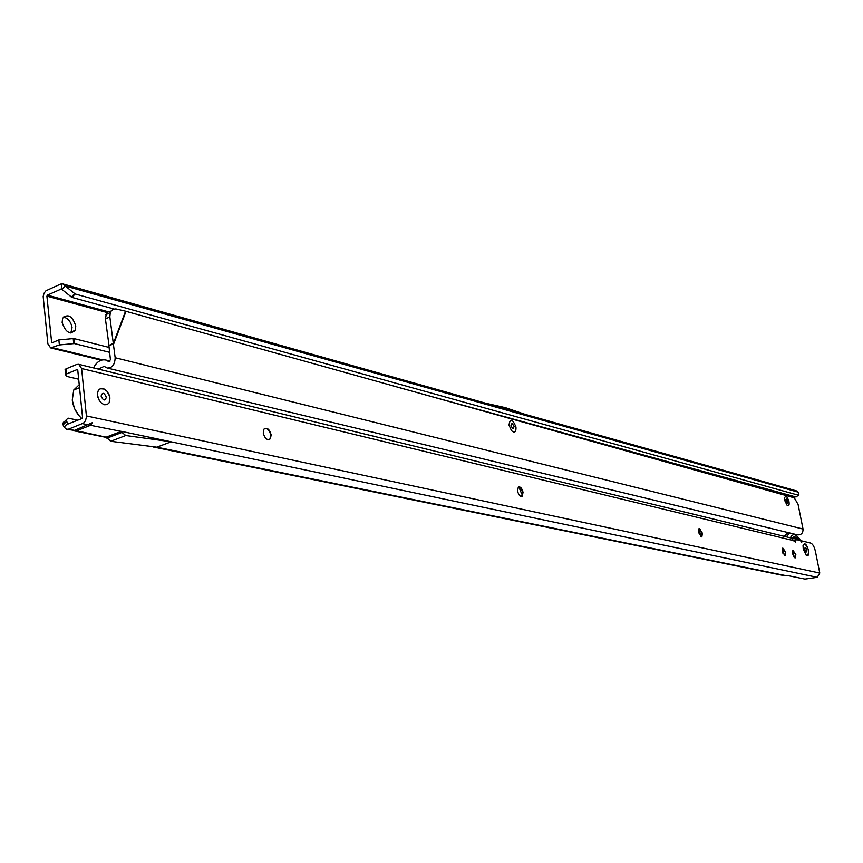 <?xml version="1.0" encoding="UTF-8"?>
<svg xmlns="http://www.w3.org/2000/svg" width="863" height="863" viewBox="0 0 863 863"><rect width="100%" height="100%" fill="white"/><g stroke="black" fill="none" stroke-linecap="round" stroke-linejoin="round"><path stroke-width="1.29" d="M808.512 550.324C809.116 554.801 808.361 556.452 806.236 555.297L803.237 549.084L803.043 545.578C804.596 542.234 806.42 543.819 808.512 550.324M109.946 398.07L109.126 402.805L107.195 404.574L104.574 404.769L101.78 403.366L99.364 400.615L97.81 397.066L97.443 393.452L98.306 390.464L100.259 388.717L104.283 389.073L106.947 391.209L109.601 396.236L109.946 398.07L108.965 394.423L106.947 391.209L104.283 389.073L101.51 388.426L99.169 389.407L97.724 391.834L97.465 395.222L99.364 400.615L101.78 403.366L104.574 404.769L107.195 404.574L109.126 402.805L109.946 398.07M264.844 428.35C267.735 428.372 269.688 430.583 270.702 434.995L269.968 438.933L269.083 439.688M518.577 486.937L520.95 488.361L522.547 491.986L521.608 496.495M701.08 536.84L698.75 528.911M699.03 528.663L700.098 529.181L702.191 535.028L701.436 536.894L698.415 532.266L698.976 528.695L702.428 533.183L701.856 536.764M784.381 555.427L782.407 548.523M782.784 548.048L785.395 552.288L784.952 555.653L782.342 551.403L782.795 548.037L785.751 552.191L785.298 555.556M794.467 557.671L792.547 550.907M792.924 550.389L795.492 554.585L795.071 557.919L792.504 553.722L792.946 550.378L795.848 554.488L795.395 557.832M271.155 434.833L270.421 438.76C267.314 440.691 264.919 438.782 263.237 433.021L263.949 429.138C267.066 427.163 269.461 429.062 271.155 434.833M523.043 492.277L522.288 496.182C520.249 496.915 518.674 495.189 517.563 491.025L518.296 487.131C520.346 486.387 521.932 488.102 523.043 492.277M77.746 420.173L68.058 418.134L66.03 420.087L68.004 424.013L82.05 418.479L82.557 417.476L77.756 370.108L77.098 369.58L66.602 373.916L66.095 368.846L65.092 369.396L65.254 371.004M521.64 493.755L518.825 486.926L520.95 488.361M106.246 437.142L121.327 431.349L171.122 441.78L125.782 435.524L110.712 441.284L106.246 437.142M73.409 430.669L76.516 430.788L90.55 425.308L92.201 422.73L74.52 430.378L66.764 429.364M66.451 421.586L63.096 424.909L64.067 427.066L66.527 429.31L68.522 429.148L83.549 423.097L85.556 420.659L86.473 416.624L81.597 368.523L78.76 364.326L76.591 364.499L66.095 368.846M153.236 446.991L784.952 575.794L788.814 575.794L804.92 579.095L817.272 577.325L819.774 573.054L815.395 551.252C814.305 546.721 812.752 544.003 810.713 543.075L796.258 539.558L795.362 542.061L790.961 537.962M63.096 424.909L62.675 423.399L64.24 421.489M78.673 379.213L66.289 376.311L65.599 374.466L66.602 373.916M106.246 437.196L76.516 430.788M110.712 441.284L156.807 447.185L786.7 575.815M171.133 441.834L817.272 577.325M106.904 438.21L121.985 432.428L121.327 431.349M121.985 432.428L125.782 435.524M90.55 425.308L121.338 431.403M784.65 536.419L786.657 533.863L788.297 533.399M782.978 553.442L782.234 549.159M786.366 536.84L789.548 532.935M790.368 537.822C793.054 532.46 796.829 534.035 801.705 542.536M794.197 557.444L792.353 551.964M792.191 538.523L794.499 537.94L797.293 539.807M791.997 538.393C793.766 535.955 796.107 536.57 799.041 540.238M806.883 549.947C806.97 552.493 806.387 552.622 805.125 550.335L804.888 549.472C804.963 546.678 805.632 546.84 806.883 549.947M804.683 543.658L803.043 545.578L806.236 555.297L807.088 555.761C809.667 552.525 808.858 548.48 804.683 543.658M106.354 397.25C105.07 401.252 103.312 400.853 101.09 396.052C102.395 392.061 104.143 392.46 106.354 397.25M79.234 384.704L73.722 390.033L72.287 400.001C73.269 407.53 76.462 413.711 81.866 418.555M79.353 416.106L74.596 408.782L72.309 400.367M515.977 427.002C516.214 432.072 514.726 433.302 511.522 430.702L509.019 425.103C510.087 418.005 512.406 418.631 515.977 427.002C516.214 432.072 514.726 433.302 511.522 430.702L509.019 425.103C510.087 418.005 512.406 418.631 515.977 427.002M788.987 501.673C789.451 505.103 788.858 506.387 787.207 505.524L784.737 500.508L784.575 497.908C785.794 495.179 787.272 496.43 788.987 501.673C789.451 505.103 788.858 506.387 787.207 505.524L784.737 500.508L784.575 497.908C785.794 495.179 787.272 496.43 788.987 501.673M105.448 319.083L109.018 345.502L113.431 343.258L125.556 311.198L115.879 308.922L113.053 309.213L110.356 311.964L109.838 316.807L105.448 319.083L106.397 313.442L108.468 311.586L110.788 311.133M109.838 316.807L115.167 357.724C114.898 364.618 112.255 368.048 107.228 368.037L104.132 366.376L98.339 369.105M107.53 368.102L797.52 534.855C801.263 535.06 803.097 533.129 803.032 529.051L798.081 504.434L794.294 497.832L125.556 311.198M109.018 345.502L113.668 343.981L125.976 311.414M108.943 345.944L110.432 359.677L108.889 361.673L105.836 360.033C100.842 359.094 96.742 361.726 93.538 367.94M782.525 494.542L781.209 494.175M780.627 494.014L782.396 494.467M777.423 493.129L776.592 492.892M781.134 493.949L779.872 492.568M776.517 491.64L775.589 492.611L776.279 491.576M780.724 492.795L781.77 494.1M786.42 498.857L787.865 501.36L787.315 503.323L785.794 499.601L786.42 498.857M507.908 417.951L505.772 417.347M504.963 417.12L507.994 417.972M512.05 423.237L514.143 426.505L512.978 428.889L510.918 425.826L512.05 423.237M63.344 317.045C67.983 318.113 70.885 321.629 72.061 327.573L70.82 333.01M75.782 325.977L75.2 330.335C69.892 335.017 65.534 332.384 62.125 322.438L62.665 318.21C67.983 313.409 72.352 316.009 75.782 325.977M59.374 344.941L58.857 339.914L73.819 338.544L74.347 343.56L59.374 344.941L50.626 347.908L47.864 343.808L43.172 296.484L44.035 293.215L45.944 290.777L60.539 284.11L62.891 283.938L65.167 285.955L61.866 289.375L61.23 289.029L61.802 283.798M796.495 490.896L798.189 492.158L798.922 494.855L795.934 496.991L798.545 495.157M58.857 339.914L52.265 342.719L51.618 342.212L46.904 296.138L47.389 295.146L61.23 289.029M798.243 495.168L75.167 293.981L71.866 297.379L113.873 308.965M398.048 387.304L795.934 496.991M71.866 297.379L61.866 289.375M75.167 293.981L65.167 285.955L798.189 492.158M787.941 496.052L790.174 495.405M73.819 338.544L109.105 347.422M74.347 343.56L109.633 352.341M524.726 414.229L505.427 407.67L485.74 403.237M68.522 429.148L74.52 430.378M156.807 447.185L170.561 442.039M86.429 415.944L819.774 573.054M82.578 423.636L88.565 424.887M64.067 427.066L67.422 423.744L68.263 423.916M793.669 540.648L81.597 368.523M796.064 539.591L793.539 540.292L796.01 539.634M793.841 540.961L795.837 540.411M156.225 447.39L171.122 441.824M106.419 437.336L121.5 431.543M115.167 357.724L803.032 529.051M108.587 361.511L109.288 361.683M769.623 490.95L770.238 490.874M772.946 491.878L773.431 490.788M775.082 492.471L775.632 491.392M781.36 492.978L782.417 494.477M491.953 413.496L492.946 413.463M61.737 289.267L61.057 289.073M108.166 311.748L47.389 295.146M107.109 312.535L46.904 296.138M798.394 495.168L796.085 496.991M74.585 293.754L71.284 297.152M523.83 421.975L523.161 422.201M73.722 343.452L73.193 338.436M52.772 347.735L102.589 359.86M51.618 342.212L52.783 342.503M523.755 421.953L523.086 422.18M702.191 535.028L701.274 536.894M785.524 554.413L784.92 555.653M795.61 556.754L795.039 557.919M106.483 437.455L74.401 430.917M66.03 420.087L62.675 423.399M65.599 374.466L65.092 369.396M78.76 364.326L791.123 538.005M700.098 529.181L699.515 528.771M522.547 491.986L521.511 493.032M785.654 534.736L784.284 536.333M782.277 548.965L783.075 553.658M788.717 533.28L786.657 533.863M799.375 538.695L794.942 534.24M79.536 387.681L73.722 390.033M110.14 312.535L105.75 314.822M105.836 360.033L110.086 361.079M771.932 490.378L769.807 491.004M782.665 494.585L781.673 493.064M777.261 492.989L776.603 492.525M75.2 330.335L71.489 331.921M796.646 490.95L62.891 283.938M50.852 347.972L101.23 360.195"/></g></svg>
